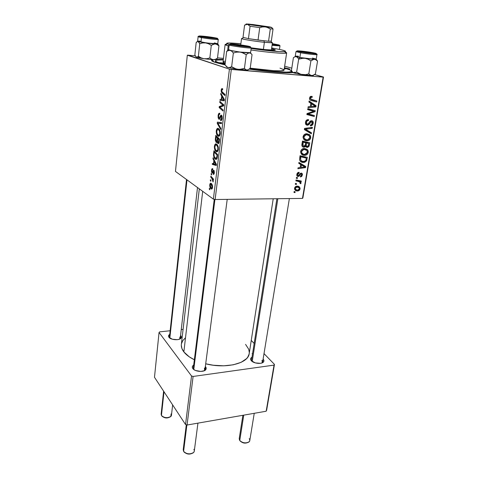 <?xml version="1.0" encoding="UTF-8"?>
<svg xmlns="http://www.w3.org/2000/svg" width="478" height="478" viewBox="0 0 478 478"><rect width="100%" height="100%" fill="white"/><g stroke="black" fill="none" stroke-linecap="round" stroke-linejoin="round"><path stroke-width="0.72" d="M250.741 359.803C250.358 358.739 250.777 357.885 252.002 357.227L250.633 358.733L250.86 360.059L251.924 361.266L251.565 360L276.893 198.729M263.133 359.151L263.133 359.151C264.065 360.173 264.191 361.117 263.498 361.989C261.771 364.373 253.681 363.543 251.35 360.735L255.306 362.898L260.438 363.322L262.458 362.754L263.671 361.756L263.904 360.49L263.133 359.151M192.473 368.024L193.781 369.482L192.473 368.024C192.001 366.865 192.407 365.885 193.698 365.084L192.401 366.477L192.419 367.887L193.488 369.291L195.454 370.462L200.766 371.442L204.333 370.725L206.161 369.004L206.09 367.588L205.665 366.883L205.241 367.289L205.665 366.883L205.343 366.524L205.791 369.667C203.891 372.452 194.91 371.723 192.825 368.604L193.781 369.482L193.327 368.072M168.65 336.811C168.256 335.861 168.626 335.048 169.762 334.379L168.489 336.034L168.919 337.259L169.815 338.089L169.475 337.02L186.51 179.501M181.007 335.926L180.469 336.44L181.007 335.926L180.582 335.484L181.007 335.926L181.132 338.083C179.537 340.623 170.748 340.031 168.919 337.259L172.379 339.243L177.392 339.667L179.525 339.171L180.959 338.287L181.479 337.145L181.007 335.926M289.644 68.993L289.065 69.537L289.644 68.993L284.428 67.673L289.644 68.993M215.417 62.475C211.694 61.238 210.661 60.348 212.322 59.798L211.575 60.533L213.845 61.919L225.066 64.936L215.417 62.475M215.291 59.38L223.328 59.415L215.775 59.35M199.314 188.858L181.359 344.405C181.084 346.855 181.915 349.352 183.851 351.898C186.127 354.819 189.629 357.442 194.355 359.767L189.133 356.743L183.851 351.898L202.696 191.325L183.851 351.898L181.915 348.522L181.311 345.188M245.573 344.393L248.733 349.257L249.301 352.549L249.098 354.156L247.706 357.227L246.517 358.655L241.109 362.33L233.276 364.81L223.704 365.819L213.302 365.228L205.701 363.794C226.016 369.124 248.5 363.37 249.211 353.577L273.219 198.776M211.109 188.266L210.344 187.968M193.775 369.518L214.915 199.469L193.775 369.518M223.453 58.394L217.526 57.856L223.453 58.394M195.263 55.818L187.991 55.155L195.263 55.818M229.422 69.149L187.316 55.209L175.468 171.429L213.373 199.129L229.422 69.149L187.991 55.155L187.316 55.209L175.468 171.429L213.373 199.129L229.422 69.149L231.304 69.453L215.118 199.517L302.46 198.406L323.14 77.137L229.422 69.149M216.199 151.58L214.825 149.722L214.365 147.188L214.843 144.703L215.877 143.866L217.382 144.828L218.38 147.756L217.902 150.976L217.155 151.729L216.199 151.58C217.185 152.219 217.902 151.496 218.35 149.393L218.088 146.286L216.498 144.027C215.53 143.478 214.837 144.213 214.419 146.244L214.915 146.256L214.419 146.244C214.335 148.813 214.837 150.528 215.925 151.389L217.394 151.604L216.199 151.58M213.875 160.548L212.961 158.786L213.086 157.758L216.45 164.396L216.307 165.561L212.286 164.372L212.399 163.428L213.487 163.781L213.875 160.548L213.487 163.781L212.399 163.428L212.286 164.372L216.307 165.561L216.45 164.396L213.086 157.758L212.961 158.786L213.612 158.798L212.961 158.786L213.875 160.548L214.502 160.56L213.875 160.548M221.177 90.24L221.78 88.645L222.682 88.836L222.617 89.882L222.079 89.625L221.732 90.073L221.696 91.4L225.036 94.507L224.911 95.54L221.326 92.105L221.177 90.24L222.031 93.091L224.911 95.54L225.036 94.507L222.168 92.069L221.649 90.497L222.27 89.643L222.617 89.882L222.324 88.597C221.756 88.382 221.374 88.932 221.177 90.24L221.684 90.276L221.177 90.24M218.924 119.195L218.171 117.905L218.111 115.646L218.745 113.549L219.557 113.244L219.755 114.356L219.079 114.373L218.649 115.437L218.739 117.899L219.39 118.102L220.501 115.64L221.278 115.09L222.061 116.052L222.168 118.341L221.595 120.193L220.555 120.516L220.639 119.506L221.332 119.291L221.696 118.078L221.637 116.602L221.105 116.136L219.766 118.962L218.924 119.195C219.474 119.428 219.922 118.986 220.28 117.857L221.32 116.142L221.696 118.078L220.639 119.506L220.645 120.57C221.398 120.791 221.906 120.05 222.168 118.341L221.416 115.132L220.388 115.843L219.39 118.102L218.912 118.132L218.571 115.939L219.133 114.326L219.755 114.356L219.826 113.334C218.966 112.91 218.398 113.68 218.111 115.646L218.607 115.67L218.111 115.646L218.745 119.076L219.45 119.225L218.924 119.195M220.734 129.532L217.233 123.36L217.388 122.111L221.583 122.643L221.457 123.647L217.86 123.175L220.866 128.468L220.734 129.532L220.866 128.468L217.86 123.175L221.457 123.647L221.583 122.643L217.388 122.111L217.233 123.36L217.992 123.396L217.233 123.36L220.734 129.532M218.088 136.105L216.695 134.294L216.229 131.755L216.594 129.484L217.759 128.331L219.288 129.227L220.298 132.137L219.814 135.417L219.055 136.212L218.088 136.105C219.085 136.708 219.814 135.937 220.268 133.798L220.005 130.667L218.386 128.457C217.412 127.949 216.707 128.731 216.283 130.799L216.779 130.817L216.283 130.799C216.193 133.32 216.677 135.011 217.729 135.86L219.199 136.14L218.088 136.105M209.8 189.784L209.292 189.192L209.4 188.272L209.914 188.846L209.8 189.784L209.914 188.846L209.4 188.272L209.292 189.192L209.872 189.186L209.292 189.192L209.8 189.784M216.229 142.456L215.303 140.221L215.787 135.382L219.557 139.11L219.079 142.629L218.56 143.573L217.693 143.334L217.167 141.739L216.743 142.45L216.229 142.456L217.167 141.739L217.974 143.561L219.038 142.779L219.557 139.11L215.787 135.382L215.333 139.11L215.823 139.122L215.333 139.11L216.086 142.354L216.707 142.474L216.229 142.456M221.696 96.072L220.728 94.417L220.86 93.324L224.415 99.567L224.266 100.81L220.005 100.386L220.131 99.376L221.278 99.526L221.696 96.072L221.278 99.526L220.131 99.376L220.005 100.386L224.266 100.81L224.415 99.567L220.86 93.324L220.728 94.417L221.511 94.471L220.728 94.417L221.696 96.072L222.455 96.12L221.696 96.072M222.121 104.521L219.766 102.4L219.886 101.384L223.77 104.819L223.638 105.889L219.838 107.108L223.13 110.018L223.005 111.039L219.145 107.562L219.271 106.51L223.053 105.262L222.121 104.521L223.053 105.262L219.271 106.51L219.145 107.562L223.005 111.039L223.13 110.018L219.838 107.108L223.638 105.889L223.77 104.819L219.886 101.384L219.766 102.4L221.123 102.477L219.766 102.4L222.121 104.521L223.519 104.598L222.121 104.521M211.515 170.323L211.874 168.967L212.435 168.579L212.71 169.696L212.19 169.672L211.915 170.246L212.041 172.014L212.453 171.996L213.397 170.228L214.156 170.748L214.275 173.156L213.403 174.404L213.869 171.417L213.433 171.22L212.614 172.911L212.118 173.09L211.533 171.978L211.515 170.323L212.053 173.054L212.614 172.911L213.738 171.249L213.989 172.474L213.29 173.359L213.224 174.327C213.791 174.578 214.162 174.052 214.335 172.749L213.78 170.258L212.124 172.092L211.856 170.592L212.71 169.696L212.728 168.692C212.113 168.37 211.712 168.913 211.515 170.323L211.897 170.323L211.515 170.323M213.517 154.992L213.929 150.755L217.651 154.621L217.173 158.075L216.355 159.311L215.488 159.228L214.556 158.373L213.517 154.992C213.714 157.017 214.258 158.349 215.136 158.995L215.369 159.156C216.086 159.712 216.683 159.353 217.173 158.075L217.651 154.621L213.929 150.755L213.6 153.474L214.084 153.48L213.6 153.474L213.517 154.992L213.995 155.003L213.517 154.992M211.115 188.858L210.087 187.412L209.74 185.805L209.962 183.94L210.708 183.205L211.969 184.323L212.531 186.061L212.322 188.392L211.754 189.037L211.115 188.858C211.778 189.372 212.25 188.924 212.531 187.513C212.579 185.428 212.148 184.072 211.234 183.438L211.127 183.361C210.481 182.925 210.027 183.403 209.764 184.801L210.153 184.801L209.764 184.801C209.734 186.856 210.165 188.195 211.055 188.816L212.041 188.858L211.115 188.858M210.834 181.264L210.32 180.678L210.428 179.758L210.947 180.314L210.834 181.264L210.947 180.314L210.428 179.758L210.32 180.678L210.9 180.678L210.32 180.678L210.834 181.264M211.796 178.324L210.75 177.111L210.864 176.167L213.505 179.131L213.385 180.075L212.841 179.447L213.104 181.951L212.704 179.788L211.796 178.324L213.104 181.951L212.841 179.447L213.385 180.075L213.505 179.131L210.864 176.167L210.75 177.111L211.706 177.111L210.75 177.111L211.796 178.324L212.788 178.324L211.796 178.324M211.587 174.996L211.073 174.422L211.186 173.49L211.706 174.046L211.587 174.996L211.706 174.046L211.186 173.49L211.073 174.422L211.658 174.422L211.073 174.422L211.587 174.996M304.402 155.362L301.684 154.37L300.62 152.315L300.835 150.773L301.576 149.608L304.139 148.509L306.912 149.214L307.94 150.331L308.31 151.669L307.539 154.024L306.207 155.039L304.402 155.362L305.149 155.32C306.733 155.129 307.766 154.161 308.256 152.422L307.563 149.793L303.733 148.544C302.162 148.766 301.134 149.728 300.656 151.442C300.764 154.018 302.012 155.326 304.402 155.362L301.749 154.101L304.402 155.362M300.656 164.48L298.774 163.38L298.935 162.406L305.771 166.523L305.585 167.617L297.896 168.716L298.045 167.814L300.142 167.545L300.656 164.48L300.142 167.545L298.045 167.814L297.896 168.716L305.585 167.617L305.771 166.523L298.935 162.406L298.774 163.38L300.656 164.48M309.481 98.086L310.497 96.472L312.194 96.437L312.128 97.41L311.118 97.303L310.509 97.799L310.533 99.024L316.866 101.025L316.699 101.999L310.539 100.225L309.577 99.275L309.481 98.086C309.439 99.496 310.037 100.296 311.268 100.494L316.699 101.999L316.866 101.025L311.62 99.567L310.377 98.211L311.118 97.303L312.128 97.41L312.194 96.437L310.796 96.359L309.481 98.086M307.258 125.218L305.753 124.31L305.538 121.98L306.529 120.151L308.537 119.596L308.471 120.54L307.42 120.671L306.667 121.436L306.464 123.653L307.067 124.226L307.88 124.166L310.604 120.922L312.385 120.898L313.245 122.822L312.265 125.17L310.383 125.828L310.461 124.889L311.728 124.453L312.271 123.408L312.236 122.153L311.393 121.633L308.812 124.704L307.258 125.218L307.838 125.176L311.489 121.633L312.307 123.24L310.939 124.878L310.461 124.889L310.383 125.828L311.053 125.804C312.218 125.499 312.929 124.668 313.186 123.312C313.407 121.753 312.875 120.88 311.602 120.695L309.756 121.675L308.047 124.065L307.342 124.274L306.362 122.38L307.306 120.731L308.471 120.54L308.537 119.596L307.569 119.661C306.386 119.996 305.687 120.868 305.478 122.278C305.263 123.999 305.854 124.979 307.258 125.218L306.099 124.752L307.258 125.218M311.309 133.816L304.367 129.604L304.564 128.415L312.403 127.363L312.242 128.301L305.532 129.203L311.477 132.818L311.309 133.816L311.477 132.818L305.532 129.203L312.242 128.301L312.403 127.363L304.564 128.415L304.367 129.604L311.309 133.816M306.858 140.741L304.122 139.701L303.058 137.598L303.793 135.113L306.302 133.786L309.385 134.521L310.682 136.308L310.222 139.128L308.669 140.436L306.858 140.741L307.796 140.681C309.308 140.436 310.288 139.468 310.736 137.795L310.043 135.119L306.894 133.768L306.01 133.828C304.504 134.097 303.536 135.059 303.088 136.714C303.195 139.337 304.45 140.675 306.858 140.741L304.163 139.564L306.858 140.741M295.004 192.616L293.97 192.419L294.113 191.547L295.153 191.72L295.004 192.616L295.153 191.72L294.113 191.547L293.97 192.419L295.004 192.616L294.03 192.054L295.004 192.616M303.823 147.224L302.616 146.782L301.899 145.635L302.472 141.064L309.786 142.797L309.075 146.268L307.707 147.385L306.135 147.122L305.532 146.166L304.785 146.985L303.823 147.224L305.532 146.166L307.581 147.409L309.075 146.268L309.786 142.797L302.472 141.064L301.881 144.613C301.797 146.208 302.443 147.075 303.823 147.224L302.389 146.573L303.823 147.224M310.843 103.314L308.925 102.047L309.099 101.007L316.066 105.763L315.868 106.923L307.987 107.729L308.149 106.767L310.3 106.582L310.843 103.314L310.3 106.582L308.149 106.767L307.987 107.729L315.868 106.923L316.066 105.763L309.099 101.007L308.925 102.047L310.843 103.314M312.194 110.884L307.671 109.641L307.832 108.679L315.229 110.681L315.062 111.679L308.137 113.931L314.405 115.539L314.243 116.495L306.858 114.559L307.025 113.555L313.95 111.284L312.194 110.884L313.95 111.284L307.025 113.555L306.858 114.559L314.243 116.495L314.405 115.539L308.137 113.931L315.062 111.679L315.229 110.681L307.832 108.679L307.671 109.641L312.194 110.884M296.85 174.428L297.597 172.863L299.156 172.307L299.103 173.203L298.099 173.472L297.615 174.129L297.824 175.551L298.726 175.42L300.889 173.126L302.042 173.442L302.443 174.619L301.738 176.424L300.417 176.991L300.465 176.107L301.678 175.175L301.427 174.076L300.59 174.141L299.216 176.024L298.218 176.531L297.005 175.886L296.85 174.428C296.659 175.659 297.071 176.364 298.081 176.537L299.144 176.095L300.686 174.082L301.14 173.998L301.732 174.936L300.465 176.107L300.417 176.991L302.401 174.978C302.544 173.843 302.138 173.215 301.17 173.102L298.17 175.647L297.525 174.47L299.103 173.203L299.156 172.307L298.792 172.319C297.716 172.498 297.071 173.203 296.85 174.428M299.563 159.718L300.041 155.726L307.324 157.352L306.553 160.865L304.773 162.293L301.546 162.096L300.065 160.961L299.563 159.718C300.19 161.582 301.463 162.502 303.381 162.478L306.673 160.62L307.324 157.352L300.041 155.726L299.563 159.718M297.453 190.973L295.374 190.358L294.544 188.9L294.872 187.376L296.874 186.163L299.234 186.773L300.088 188.26L299.431 190.19L297.633 190.967C298.858 190.925 299.664 190.244 300.053 188.918C299.969 186.994 298.971 186.073 297.071 186.157L296.88 186.163C295.679 186.259 294.908 186.958 294.562 188.26C294.675 190.13 295.637 191.039 297.453 190.973L294.89 189.521L297.453 190.973M296.348 184.49L295.314 184.287L295.464 183.403L296.503 183.588L296.348 184.49L296.503 183.588L295.464 183.403L295.314 184.287L296.348 184.49L295.374 183.952L296.348 184.49M297.985 181.329L295.882 180.875L296.031 179.979L301.283 181.031L301.134 181.927L300.053 181.7L300.973 182.644L300.734 183.731L299.945 183.379L300.196 182.721L299.826 182.076L297.985 181.329C299.12 181.383 299.855 181.915 300.196 182.937L299.945 183.379L300.734 183.731L301.026 183.134L300.053 181.7L301.134 181.927L301.283 181.031L296.031 179.979L295.882 180.875L297.985 181.329L295.984 180.248L297.985 181.329M297.34 178.521L296.306 178.312L296.45 177.422L297.495 177.613L297.34 178.521L297.495 177.613L296.45 177.422L296.306 178.312L297.34 178.521L296.36 177.989L297.34 178.521M302.861 198.023L323.516 77.03L314.596 74.538L323.14 77.137L231.304 69.453L215.118 199.517L213.373 199.129L215.118 199.517L302.46 198.406L302.861 198.023L302.46 198.406L323.14 77.137L323.516 77.03L302.861 198.023M291.795 68.175L284.655 66.179L291.795 68.175M285.868 72.537L286.591 72.752L285.868 72.537M183.092 329.39L181.258 329.581L183.092 329.39M170.156 330.752L159.688 331.857L170.156 330.752M154.484 377.267L185.542 424.542L191.535 375.989L159.054 332.461L154.484 377.267L159.054 332.461L159.688 331.857L159.054 332.461L191.535 375.989L193.1 376.455L187.059 425.032L266.168 411.229L274.037 365.114L193.1 376.455L191.535 375.989L185.542 424.542L154.484 377.267M266.599 410.447L274.462 364.403L264.005 353.612L274.462 364.403L274.037 365.114L193.1 376.455L187.059 425.032L185.542 424.542L187.059 425.032L266.168 411.229L274.462 364.403L266.599 410.447M254.165 343.449L251.249 340.432L254.165 343.449M185.398 337.838L182.847 340.539L181.503 343.574M261.998 360.263L262.655 361.894L261.914 362.975L262.297 362.629L261.998 360.263M179.895 336.996L180.278 338.125L179.71 339.099L179.895 336.996M204.47 368.036L204.954 369.506L204.064 370.838L204.572 370.366L204.47 368.036M295.141 72.124C292.859 73.672 271.462 72.369 249.134 69.125L274.181 72.029L284.308 72.686L292.972 72.602M212.107 59.875L211.981 60.987L212.065 60.24L211.551 60.383L211.975 60.132M252.504 354.055L252.103 353.606M307.001 142.139L306.906 142.695L307.001 142.139M308.585 144.685L309.403 145.055L308.585 144.685M308.304 145.921L309.075 146.268L308.304 145.921M305.83 146.824L307.169 147.433L305.83 146.824M304.928 145.898L305.532 146.166L304.928 145.898M302.407 141.464L302.968 141.596L302.407 141.464M303.793 141.96L306.087 142.336L303.823 141.799L306.506 142.988L308.782 143.525L306.087 142.336L308.782 143.525L308.513 145.097L307.521 146.501L305.149 145.455L306.32 145.981L306.255 144.481L305.43 144.111L306.255 144.481L306.506 142.988L303.793 141.96M303.177 142.199L305.651 142.785L302.968 141.596L305.651 142.785L305.328 144.732L303.996 146.31L301.911 144.446L302.777 144.834L302.891 143.926L302.06 143.555L302.891 143.926L303.177 142.199L302.341 141.829L303.177 142.199L303.004 145.772L304.504 146.226L305.197 145.318L305.651 142.785L303.177 142.199M308.513 145.097L308.782 143.525L306.506 142.988L306.183 145.264L306.5 146.214L307.754 146.435L308.513 145.097M307.157 133.786L310.043 135.119L307.33 133.971L307.874 134.874L307.157 133.786M309.893 137.431L310.736 137.795L309.893 137.431M306.613 134.659L306.087 134.169M306.703 134.694L309.338 135.824L309.858 137.73L307.736 139.785L307.097 139.821C305.197 139.815 304.157 138.811 303.972 136.81L303.142 136.457L303.972 136.81L306.045 134.736L306.703 134.694L305.215 134.067L306.703 134.694L304.486 135.674L303.972 136.81L304.145 138.136L305.932 139.618L307.521 139.809L308.788 139.373L309.804 137.981L309.607 136.218L308.149 134.969L306.703 134.694M310.533 127.614L312.242 128.301L310.533 127.614M305.8 128.247L307.581 128.976L305.8 128.247M304.504 128.779L305.532 129.203L304.504 128.779M304.468 129L306.954 130.028L304.468 129M304.462 129.042L311.477 132.818L308.752 131.689L308.669 132.215L308.752 131.689L304.462 129.042M306.87 119.918L308.471 120.54L306.87 119.918M306.792 119.966L308.226 120.522L306.792 119.966M306.326 120.342L307.306 120.731L306.326 120.342M305.52 122.051L306.362 122.38L305.52 122.051M312.343 122.983L313.186 123.312L312.343 122.983M310.264 121.155L311.489 121.633L310.264 121.155M309.828 121.591L310.754 121.956L309.828 121.591M308.77 123.169L309.684 123.533L308.77 123.169M305.95 123.724L305.573 123.939L305.95 123.724M310.12 96.741L312.128 97.41L310.12 96.741M310.061 96.801L311.477 97.273L310.061 96.801M309.511 97.918L310.377 98.211L309.511 97.918M314.034 100.243L313.903 101.043L316.699 101.999L310.18 100.016L313.903 101.043L314.034 100.243M310.748 100.32L311.268 100.494L310.748 100.32M308.961 101.85L313.269 104.79L316.066 105.763L313.239 104.981L308.961 101.85M313.873 106.224L315.868 106.923L313.873 106.224M310.407 106.212L311.22 106.504L310.407 106.212M311.656 103.893L315.151 106.164L311.22 106.504L311.656 103.893L310.796 103.595L311.656 103.893L311.22 106.504L315.151 106.164L311.656 103.893M312.409 109.916L312.283 110.669L315.062 111.679L312.271 110.675L312.409 109.916M310.67 112.276L311.979 112.76L310.67 112.276M308.453 113.053L309.72 113.525L308.453 113.053M307.079 113.537L308.137 113.931L307.079 113.537M311.596 114.786L311.483 115.461L314.243 116.495L306.906 114.26L311.483 115.461L311.596 114.786M311.178 110.275L313.95 111.284L307.713 109.408L311.178 110.275M297.943 172.594L299.103 173.203L297.943 172.594M296.91 174.147L297.525 174.47L296.91 174.147M301.749 174.637L302.401 174.978L301.749 174.637M300.166 173.484L301.14 173.998L300.166 173.484M299.957 173.699L300.686 174.082L299.957 173.699M299.425 174.47L300.082 174.811L299.425 174.47M298.284 175.641L299.144 176.095L298.284 175.641M297.083 176.006L298.081 176.537L297.083 176.006M298.893 162.657L305.771 166.523L303.124 165.209L303.004 165.92L303.124 165.209L298.893 162.657M304.313 166.983L305.585 167.617L304.313 166.983M301.451 164.982L304.88 166.941L303.841 166.416L304.88 166.941L301.044 167.431L300.232 167.019L301.044 167.431L301.451 164.982L300.638 164.575L301.451 164.982L301.044 167.431L304.88 166.941L301.451 164.982M304.552 156.73L304.474 157.19L304.552 156.73M306.147 159.126L306.954 159.515L306.147 159.126M305.896 160.244L306.673 160.62L305.896 160.244L306.099 159.389L305.783 160.524L303.584 161.576C301.367 161.594 300.357 160.405 300.554 158.003L299.73 157.603L300.554 158.003L300.746 156.838L306.32 158.075L303.661 156.802L299.999 155.989L303.661 156.802L306.32 158.075L306.099 159.389L306.32 158.075L299.927 156.437L300.746 156.838L300.68 160.124L301.935 161.229L304.48 161.492L305.896 160.25M301.69 161.104L300.746 161.182L303.381 162.478L300.22 161.146L301.666 161.11M304.85 148.533L307.563 149.793L304.886 148.568L305.484 149.608L304.85 148.533M307.42 152.034L308.256 152.422L307.42 152.034M302.867 154L301.391 154.083L302.867 154M301.397 153.151L301.923 153.199M304.241 149.417L306.864 150.498L307.384 152.368L304.641 154.454C302.753 154.466 301.72 153.492 301.528 151.532L300.716 151.15L301.528 151.532L303.709 149.447L304.241 149.417L302.855 148.778L304.241 149.417L302.042 150.403L301.528 151.532L301.708 152.829L303.488 154.269L305.066 154.442L306.326 153.994L307.33 152.613L307.133 150.881L305.681 149.674L304.241 149.417M304.187 149.267L303.381 148.61M297.34 186.163L297.513 187.065M299.401 188.553L300.053 188.918L299.401 188.553M295.673 189.425L294.711 189.515L295.673 189.425M297.507 186.826L297.364 186.223M295.034 188.649L294.615 188.625M296.814 187.041L296.42 186.271M297.011 187.035C298.386 186.952 299.18 187.567 299.389 188.888L297.603 190.101C296.27 190.154 295.482 189.545 295.243 188.26L294.639 187.926L295.243 188.26L297.011 187.035L295.9 186.414L297.011 187.035L295.482 187.687L295.553 189.3L297.185 190.077L298.678 189.856L299.353 189.037L299.228 187.991L297.011 187.035M298.374 181.24L297.459 180.302L298.547 180.481L301.134 181.927L297.459 180.302L300.053 181.7L297.459 180.302L298.433 181.437M299.993 183.325L300.734 183.731L299.993 183.325M297.543 181.09L296.306 180.17M218.548 143.579L217.974 143.561L218.548 143.579M217.592 141.751L217.167 141.739L217.592 141.751M217.813 138.489L219.492 139.672L218.99 139.66L218.787 141.333L219.282 141.345L218.787 141.333L217.986 142.522L217.592 141.739L217.813 138.489L218.966 138.524L217.813 138.489L217.574 141.643L218.327 142.617L218.99 139.66L217.813 138.489M216.104 136.798L217.371 138.052L218.524 138.088L217.371 138.052L217.12 140.108L217.609 140.126L217.12 140.108L216.361 141.5L215.787 139.576L216.104 136.798L217.251 136.833L216.104 136.798L215.811 140.317L216.63 141.542L217.371 138.052L216.104 136.798M218.249 129.43L219.599 131.283L220.173 131.307L219.599 131.283L219.802 133.517L220.292 133.535L219.802 133.517C219.474 135.023 218.954 135.567 218.249 135.149L217.932 134.933C217.108 134.312 216.713 133.039 216.737 131.109C217.048 129.622 217.55 129.06 218.249 129.43L219.462 129.478L217.46 129.466L216.701 131.862L217.376 134.258L218.703 135.274L219.563 134.467L219.814 132.334L219.33 130.596L218.249 129.43M221.481 123.479L218.942 123.366L221.481 123.479M221.499 123.336L217.86 123.175L221.499 123.336M220.167 118.138L219.39 118.102L220.167 118.138M220.645 116.931L219.952 116.901L220.645 116.931M222.019 115.921L220.388 115.843L222.019 115.921M221.129 120.587L220.645 120.57L221.129 120.587M221.218 120.546L220.555 120.516L221.218 120.546M222.192 118.102L221.696 118.078L222.192 118.102M222.097 116.184L221.32 116.142L222.097 116.184M222.629 89.667L222.27 89.643L222.629 89.667M223.483 93.186L222.031 93.091L223.483 93.186M224.284 100.643L220.005 100.386L224.284 100.643M221.774 99.555L221.278 99.526L221.774 99.555M222.103 96.831L223.16 98.689L223.943 98.737L223.16 98.689L223.907 99.854L224.379 99.884L221.768 99.585L222.103 96.831L222.885 96.879L222.103 96.831L221.768 99.585L223.907 99.854L222.103 96.831M220.489 107.634L219.145 107.562L220.489 107.634M221.631 106.642L219.271 106.51L221.631 106.642M223.668 105.644L221.84 105.542L223.668 105.644M223.71 105.297L223.053 105.262L223.71 105.297M213.033 172.062L212.399 172.062L213.033 172.062M213.355 171.339L212.77 171.333L213.355 171.339M213.75 174.333L213.224 174.327L213.75 174.333M214.365 172.48L213.989 172.474L214.365 172.48M214.299 171.244L213.738 171.249M214.293 171.19L213.612 171.184M212.465 173.054L212.053 173.054L212.465 173.054M215.59 164.414L212.286 164.372L215.59 164.414M213.971 163.787L213.487 163.781L213.971 163.787M214.264 161.349L215.261 163.321L215.913 163.333L215.261 163.321L215.966 164.575L216.426 164.581L213.953 163.93L214.264 161.349L214.909 161.355L214.264 161.349L213.953 163.93L215.966 164.575L214.264 161.349M216.576 159.18L215.369 159.156L216.576 159.18M214.246 152.171L217.096 155.141L217.586 155.147L217.096 155.141L216.922 156.533L217.418 156.545L216.922 156.533L216.707 157.704L217.251 157.71L215.267 158.045C214.264 157.274 213.875 155.72 214.096 153.396L214.246 152.171L215.315 152.195L214.246 152.171L213.995 154.83L214.431 156.904L215.512 158.218L216.594 157.973L217.096 155.141L214.246 152.171M216.361 144.977L217.693 146.877L218.249 146.889L217.693 146.877L217.89 149.094L218.38 149.106L217.89 149.094C217.568 150.57 217.06 151.09 216.361 150.642L216.128 150.48C215.273 149.853 214.849 148.55 214.867 146.573C215.172 145.115 215.674 144.583 216.361 144.977L217.508 145.007L215.47 145.067L214.837 147.32L215.5 149.722L216.809 150.785L217.657 150.026L217.902 147.929L217.424 146.184L216.361 144.977M211.055 184.317L212.19 187.233L212.561 187.233L211.228 187.938L210.111 185.046L211.055 184.317L211.963 184.317L210.416 184.275L210.123 185.828L210.81 187.519L211.646 188.093L212.13 187.531L212.148 186.175L211.055 184.317M213.463 179.453L212.841 179.447L213.463 179.453M213.29 181.281L212.71 181.281L213.29 181.281M213.278 180.875L212.859 180.875L213.278 180.875M302.132 51.803L311.728 53.04L301.463 51.612C300.047 51.092 308.244 52.036 311.035 52.711L303.829 51.612L301.493 51.481L302.132 51.803M249.211 438.667C250.066 439.856 249.994 440.919 249.008 441.857C245.764 443.554 242.681 443.1 239.759 440.489C241.826 443.608 249.546 443.65 249.785 440.549L254.242 413.309M240.822 441.505C242.806 443.124 244.993 443.518 247.371 442.682M277.843 198.717L252.205 361.476L277.843 198.717M243.75 415.137L239.759 440.489L243.75 415.137M242.884 415.286L239.215 438.655L239.538 440.154M241.014 441.69L243.858 443.01L247.001 442.837M193.865 449.338C194.57 450.515 194.427 451.591 193.441 452.57C189.868 454.59 186.605 454.196 183.648 451.387L183.606 451.322C185.476 454.811 194.122 454.566 194.289 451.029L197.94 423.132M185.171 452.791C187.173 454.196 189.318 454.453 191.612 453.568M245.232 45.99L235.379 44.986L234.818 44.777L235.54 44.681L244.652 45.858L245.573 46.294L241.808 46.019L234.943 44.848C233.3 44.257 242.651 45.296 245.232 45.99M186.88 424.972L183.606 451.322L186.88 424.972M186.295 424.787L183.211 449.69L183.606 451.322M191.122 453.771L187.77 453.969L185.488 453.03M272.251 43.857L275.262 44.526L272.185 44.329L275.173 44.544L272.251 43.857M203.467 36.979L203.347 36.687C201.943 36.185 210.726 37.176 212.883 37.762L204.638 36.603L203.365 36.692L206.484 37.308L213.272 37.977L203.467 36.979M163.619 391.171L161.128 414.193L161.445 415.454L164.014 391.775L161.445 415.454C163.076 418.537 171.387 418.286 171.465 415.167L172.642 404.902M169.833 338.101L186.994 179.847L169.833 338.101M163.177 417.025L166.081 417.951L169.057 417.455M171.124 413.858L170.831 416.392C167.467 418.34 164.348 418.047 161.48 415.507L161.445 415.454M162.711 416.649C164.791 418.142 167.013 418.352 169.379 417.276M303.428 58.202L299.861 57.462L298.672 59.129L301.821 58.328L305.06 58.304L308.131 59.23L310.915 60.885L308.794 73.881L305.657 74.658L300.889 74.317L296.635 72.106L298.672 59.129L303.428 58.202M310.909 52.472L314.303 53.237L313.21 53.434L302.21 52.036L298.923 51.092L314.309 53.237C316.036 53.859 307.701 53.04 302.21 52.036L298.864 51.277L300.07 51.098L310.909 52.472M313.526 75.345L311.853 75.572L313.622 75.112L315.414 73.929L317.547 61.106L315.414 73.929L312.731 75.452L311.005 75.446L308.794 73.881L310.915 60.885L312.743 59.72L314.53 59.308L299.861 57.462L300.596 52.789L299.861 57.462C306.344 58.686 316.49 59.738 316.209 59.17L316.974 54.552C317.267 55.066 307.103 53.978 300.596 52.789L301.17 51.983C290.57 50.118 301.965 50.728 311.907 52.526L301.23 51.044L296.892 50.913L301.17 51.983L310.401 53.321L316.167 53.697L311.907 52.526C322.632 54.378 311.531 53.859 301.17 51.983L300.596 52.789C306.715 53.906 316.328 54.976 316.902 54.606M292.787 72.315L293.761 72.919L302.443 74.67L311.853 75.572L299.748 74.239L293.761 72.919L292.506 72.029L291.449 70.427L293.42 57.641L294.86 56.786L296.288 56.691L297.573 57.539L298.672 59.129L296.635 72.106L294.466 73.02L292.865 72.614M313.472 75.183C313.729 75.44 313.192 75.572 311.853 75.572L310.222 75.1L308.794 73.881L305.657 74.658L302.443 74.67L299.395 73.743L296.635 72.106L294.466 73.02L292.506 72.029L291.449 70.427L293.42 57.641L295.093 56.709L296.288 56.691L295.261 56.225L301.69 57.784L315.378 59.463L317.547 61.106L316.406 59.541M315.958 59.278L305.06 58.304L308.131 59.23L310.915 60.885L313.646 59.397L315.378 59.463L316.508 60.091L316.215 59.153L314.53 59.308L316.209 59.17M315.976 58.985L312.361 58.089M298.38 56.183L295.488 56.135M296.055 51.558L300.596 52.789L295.978 51.618L296.844 51.242L313.449 53.679C316.496 53.895 317.673 54.187 316.974 54.552M297.573 57.539L298.672 59.129L299.861 57.462L296.288 56.691L297.573 57.539M316.508 60.091L317.547 61.106M248.094 69.884L247.132 70.009L248.691 69.441L250.239 68.121L252.043 54.641L250.239 68.121L248.691 69.441L247.132 70.009L248.327 69.651M229.309 50.304L230.205 50.393L228.586 49.79L226.662 51.343L228.418 50.465L230.205 50.393L231.866 51.319L233.354 53.022L231.645 66.747L228.98 67.679L227.259 67.189L225.024 64.877L226.662 51.343L229.309 50.304M232.051 44.406L232.278 44.299C233.885 44 246.917 45.745 248.399 46.456L242.286 46.252L232.254 44.532L233.306 44.287L239.998 44.938L248.584 46.569C249.582 47.364 231.926 45.057 232.051 44.406L232.051 44.406M251.225 47.788L251.237 47.836C251.751 48.786 228.908 45.751 229.183 44.908L230.115 44.155C229.356 43.247 250.257 45.984 250.514 46.82L239.92 44.812L230.115 44.155L240.739 46.187L250.514 46.82C251.792 47.812 229.918 44.95 230.115 44.155L229.183 44.908C228.89 45.733 251.297 48.732 251.231 47.86M226.59 66.699C226.297 66.896 226.799 67.183 228.096 67.559L229.87 67.559L231.645 66.747L234.59 68.42L237.823 69.34L228.096 67.559L237.823 69.34L241.175 69.268L244.443 68.396L246.236 54.701L244.443 68.396L245.704 69.597L247.132 70.009L237.823 69.34L247.132 70.009L245.704 69.597L244.443 68.396L239.508 69.424L236.168 68.993L231.645 66.747L233.354 53.022L236.646 52.138L240.028 52.066L232.033 50.793L228.586 49.79L229.183 44.908L228.586 49.79C228.305 50.728 251.087 53.745 250.591 52.705L249.397 52.891L250.819 53.375L252.043 54.641L250.538 52.968M229.123 49.706L228.669 49.879L229.123 49.706M228.06 50.214L226.662 51.343L225.024 64.877L226.464 66.591L228.096 67.559L226.506 66.836M228.592 49.742L232.033 50.793L241.695 52.419L246.236 54.701L247.825 53.399L249.397 52.891L240.028 52.066L243.284 52.998L246.236 54.701L247.825 53.399L249.397 52.891L250.819 53.375L252.043 54.641M228.586 49.79L226.662 51.343M240.028 52.066L247.753 52.837L250.591 52.705L240.028 52.066L230.205 50.393L231.866 51.319L233.354 53.022L236.646 52.138L240.028 52.066M229.177 44.896L228.173 45.828L229.207 44.789C228.173 44.239 231.681 44.669 239.729 46.085L250.263 47.203L251.237 47.836L265.32 49.604L274.605 50.136L275.161 49.748L272.842 49.001L272.675 50.154L272.842 49.001L275.304 49.921C275.633 50.692 262.978 49.604 251.243 47.818L250.591 52.705M277.551 44.741L272.269 43.725L277.646 44.795L272.161 44.466L277.354 44.908M272.281 43.635L279.319 45.016L272.281 43.635M279.457 49.407L279.971 45.918L272.036 45.356L279.953 45.948M272.149 44.556L279.313 45.111L272.149 44.556M215.901 59.153L217.484 58.191L215.518 59.29L213.511 59.684L211.593 59.17L209.854 57.946L206.95 58.704L203.939 58.728L201.047 57.85L198.388 56.273L197.402 57.097L196.44 57.187L199.266 57.928L198.388 56.273L196.918 57.252L195.586 56.386L194.863 54.892L196.165 42.524L197.145 41.64L198.113 41.484L199.738 43.719L202.648 42.942L205.683 42.906L208.599 43.791L211.276 45.38L213.29 44.299L215.321 43.952L217.233 44.52L218.936 45.792L218.141 44.335L218.936 45.792L217.484 58.191L218.936 45.792L216.307 44.131L200.969 42.142L201.459 37.625L202.057 36.86C192.855 35.211 205.875 36.113 214.401 37.69L204.231 36.28L198.962 36.089L212.447 38.3L217.55 38.563L214.401 37.69C223.782 39.327 210.923 38.497 202.057 36.86L201.459 37.625L198.107 36.752C197.587 36.203 198.854 36.244 201.913 36.878L217.472 38.796L218.285 39.399C218.643 39.919 207.458 38.748 201.459 37.625L200.969 42.142L197.635 41.21L198.985 42.243L199.738 43.719L198.388 56.273L199.738 43.719L202.648 42.942L205.683 42.906L197.82 41.377M213.254 37.613L215.703 38.168C217.454 38.772 208.277 37.876 203.246 36.937L201.154 36.203L207.822 36.794L215.052 37.977L215.799 38.318L214.007 38.312L204.459 37.147L200.891 36.22L213.254 37.613M198.203 36.687L201.459 37.625C207.058 38.67 217.52 39.811 218.195 39.459M198.107 36.752L197.635 41.222L208.342 43.265L217.765 43.857L205.683 42.906L208.599 43.791L211.276 45.38L209.854 57.946L211.276 45.38L214.305 44.018L217.55 43.958L218.757 45.625M197.749 41.437L196.165 42.524L194.863 54.892L195.98 56.906M215.781 59.571L211.539 59.577L203.939 58.728L195.968 56.864M200.228 41.138L197.743 41.15M197.641 41.263L200.969 42.142C206.956 43.295 218.117 44.43 217.765 43.857L217.55 43.958M217.394 43.635L214.299 42.918M218.279 39.375L217.765 43.857M201.047 57.85L198.388 56.273L199.266 57.928L203.939 58.728L201.047 57.85M203.939 58.728L213.511 59.684L211.593 59.17L209.854 57.946L206.95 58.704L203.939 58.728M216.426 59.003L217.484 58.191L215.518 59.29L213.511 59.684C215.506 59.732 216.271 59.595 215.811 59.272M285.378 68.617L285.701 68.862L284.255 68.826L285.802 68.814L284.32 68.378L285.378 68.617M219.856 62.738L224.505 63.598L219.85 62.72L225.228 63.204L219.85 62.72M271.839 50.124L271.373 50.017L271.839 50.124M237.488 44.514L237.829 44.49M271.558 48.702L272.842 49.001L271.558 48.702M228.173 45.828L229.04 46.049L228.173 45.828L227.606 50.531L228.173 45.828L225.114 44.55L226.799 44.149C225.001 44.245 224.648 44.538 225.741 45.04L228.173 45.828M284.016 70.188L280.921 70.798L273.428 70.642L250.203 68.157C267.829 70.732 284.398 71.598 284.069 70.063L286.657 52.867C287.117 54.05 269.216 52.652 250.956 49.975C266.736 52.281 282.946 53.739 285.922 53.178C287.314 52.944 286.686 52.455 284.04 51.708M281.608 49.891C285.33 50.799 286.412 51.379 284.858 51.642C281.972 52.15 266.312 50.71 251.153 48.493L279.433 51.618L284.607 51.672L285.521 51.439L285.3 51.05L281.608 49.891L271.671 47.92L281.608 49.891M218.978 62.785L218.894 63.478L218.978 62.785C216.534 61.991 215.333 61.345 215.387 60.843C215.596 60.114 218.225 59.798 223.274 59.893L217.711 60.037L215.853 60.413L215.411 61.017L217.532 62.277L225.078 64.416L218.978 62.785M286.447 68.713C289.979 69.716 291.735 70.535 291.705 71.162C292.148 73.062 271.629 72.023 249.522 68.802L268.69 71.12L286.089 72.124L289.417 71.963L291.664 71.282L290.594 70.164L286.447 68.713M280.006 68.145L283.795 69.633M225.234 63.138L223.041 61.805C223.005 62.164 223.734 62.6 225.234 63.138M223.369 61.495L224.797 61.178M240.876 43.761L228.209 43.014L226.602 43.492L229.321 44.526L227.175 43.839C225.258 42.745 229.822 42.721 240.876 43.761M254.696 24.862L267.943 26.834L254.625 25.352L249.833 24.48L254.696 24.862L268.164 26.953L263.396 26.535L250.066 24.42L254.696 24.862L254.846 25.382L254.696 24.862M271.277 41.102L268.558 41.216L258.036 40.08L263.946 40.791L264.382 42.309L272.018 42.811L271.695 42.345L272.418 42.691L264.382 42.309L263.396 49.401L264.382 42.309C254.583 41.293 240.96 39.017 241.545 38.521L242.334 38.377L241.892 38.742C243.625 39.477 255.778 41.413 264.382 42.309L263.946 40.791L248.446 38.64L243.015 37.374L248.446 38.64L243.015 37.374L244.581 25.161L246.045 24.42L247.484 24.324L250.072 26.248L248.446 38.64L243.015 37.374L244.569 25.137L243.015 37.374M268.558 41.216L258.036 40.08L259.721 27.646L262.47 26.941L265.224 26.888L267.871 27.581L270.297 28.889L268.558 41.216L271.319 41.168L273.052 28.985L270.297 28.889L268.558 41.216M244.676 25.095L247.484 24.324L246.403 24.085L252.97 24.527L270.315 27.031L271.564 27.491L265.224 26.888L271.91 27.473L249.08 24.097L246.086 23.984L248.883 24.575L266.575 27.144L270.297 28.889L273.004 28.937L271.725 27.676M248.446 38.64L258.036 40.08L259.721 27.646L250.072 26.248L248.446 38.64M254.284 24.778L251.613 24.462M271.038 27.264L269.562 26.983M250.072 26.248L259.721 27.646L262.47 26.941L265.224 26.888L247.484 24.324L250.072 26.248M213.887 61.931L212.322 59.798M193.214 368.962L214.246 199.32M218.201 143.651L218.327 142.617M179.997 338.8L181.132 338.083M204.572 370.366L205.791 369.667M262.297 362.629L263.498 361.989M307.581 147.409L305.657 146.537M304.169 147.206L302.174 146.298M307.796 140.681L305.101 139.51M306.045 134.736L304.862 134.24M307.778 120.558L306.601 120.098M311.053 125.804L310.407 125.547M311.25 121.651L310.174 121.233M307.838 125.176L305.771 124.346M311.118 97.303L309.959 96.915M298.87 173.209L297.83 172.666M301.015 173.998L300.118 173.532M298.218 176.531L297.005 175.886M304.002 162.454L301.355 161.152M305.149 155.32L302.49 154.065M303.709 149.447L302.556 148.915M297.633 190.967L295.063 189.515M296.838 187.041L295.804 186.462M217.819 143.454L218.679 143.478M216.086 142.354L216.827 142.378M217.729 135.86L219.462 135.919M218.649 129.693L219.611 129.729M221.404 116.202L222.115 116.238M218.745 119.076L219.617 119.118M222.324 104.7L223.722 104.778M212.005 173.018L212.507 173.018M215.136 158.995L216.731 159.019M215.925 151.389L217.592 151.424M216.683 145.204L217.645 145.228M211.055 188.816L212.077 188.81M211.127 184.371L211.993 184.365M311.925 53.345L311.716 53.04M262.655 361.894L289.375 198.573M227.211 199.362L204.954 369.506M180.278 338.125L197.504 187.531M295.261 56.237L295.978 51.618M295.464 56.41L295.093 56.709M228.12 50.566L228.831 49.969M228.586 49.766L229.177 44.884M250.568 53.219L250.305 52.837M272.149 44.579C277.945 45.028 280.55 45.476 279.971 45.918M201.596 37.182L201.244 36.704M285.922 53.178L284.858 51.642M291.466 72.716L291.705 71.168M215.208 62.403L215.387 60.849M223.041 61.811L225.114 44.55M225.741 45.04L227.175 43.839M243.332 37.541L241.892 38.742M240.727 44.92L241.545 38.521M271.361 50.1L272.418 42.691M272.018 42.811L270.954 41.275M246.403 24.085L245.985 24.438M272.633 29.039L271.564 27.491"/></g></svg>
